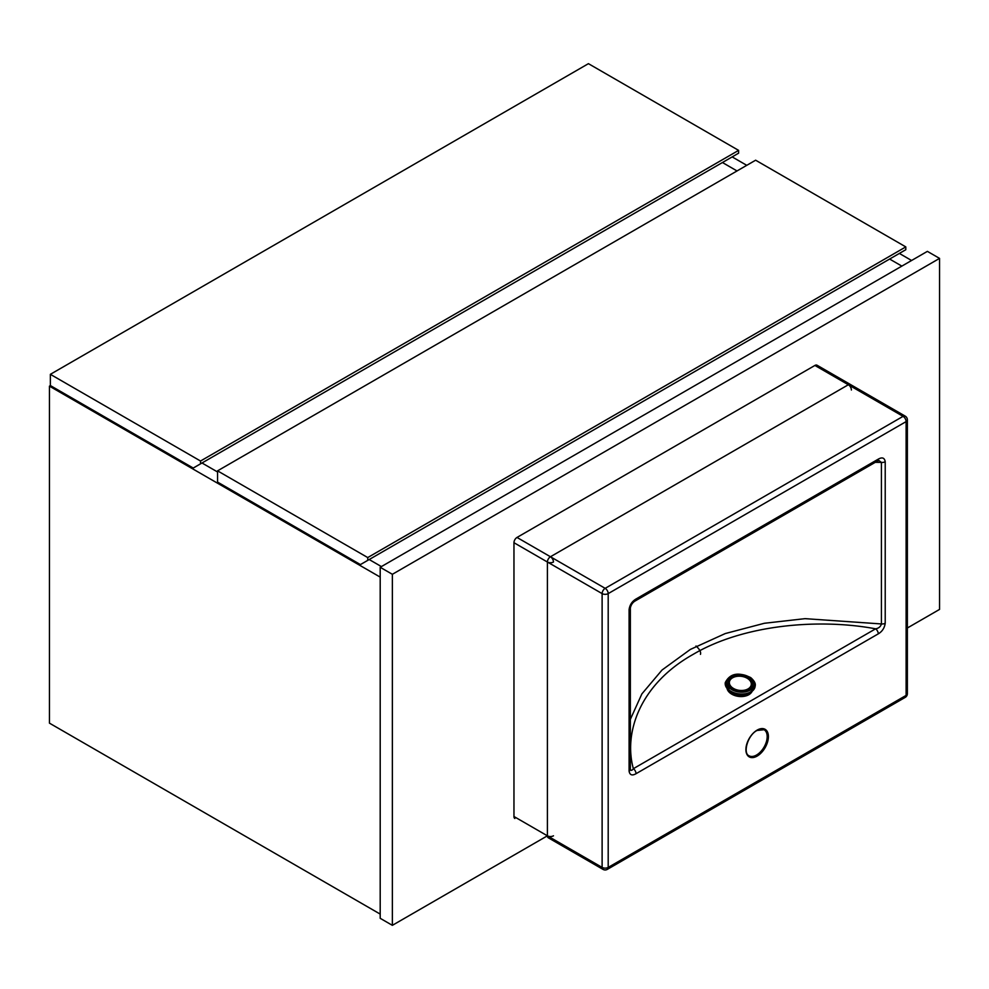 <?xml version="1.0" encoding="UTF-8"?>
<svg xmlns="http://www.w3.org/2000/svg" width="989" height="989" viewBox="0 0 989 989"><rect width="100%" height="100%" fill="white"/><g stroke="black" fill="none" stroke-linecap="round" stroke-linejoin="round"><path stroke-width="1.48" d="M901.857 266.103L889.63 259.056L901.857 266.103M737.028 170.949L722.44 162.517L737.028 170.949M732.169 156.905L746.757 165.324M899.36 253.431L911.586 260.49M201.991 462.988L217.555 471.976L201.991 462.988M369.194 559.527L381.408 566.586L369.194 559.527M380.196 577.106L49.45 386.155L49.45 723.144L380.196 914.096M49.45 386.155L50.427 385.599M367.735 557.561L905.8 246.904L905.8 249.71L360.441 564.583L217.555 482.088L217.555 470.851L367.735 557.561L367.735 560.367M905.8 246.904L755.633 160.206L217.555 470.851M200.532 461.022L738.61 150.377L738.61 153.184L193.238 468.044L50.365 385.562L50.365 374.324L200.532 461.022L200.532 463.841M738.61 150.377L588.43 63.667L50.365 374.324M380.196 567.278L380.196 918.311L392.361 925.333L546.138 836.546L392.361 925.333L380.196 918.311L380.196 567.278L392.361 574.3L392.361 925.333L392.361 574.3L380.196 567.278L927.385 251.367L380.196 567.278M907.37 627.99L939.55 609.409L939.55 258.389L927.385 251.367L939.55 258.389L392.361 574.3L939.55 258.389L939.55 609.409L907.37 627.99M630.352 719.374L641.873 693.907L662.037 670.023L690.359 649.427L725.271 633.553L764.386 623.268L804.997 618.657L881.422 623.948L881.422 462.407A4.302 2.485 180 0 0 885.217 461.715C884.525 457.783 882.213 456.93 878.281 459.143A4.302 2.485 60 0 1 877.391 461.109L878.924 460.515L881.422 462.407L875.29 462.32M630.376 769.652L630.352 769.38A4.302 2.485 180 0 0 630.277 768.947C630.858 770.876 631.884 770.79 633.356 768.688L875.611 628.819A4.302 2.485 60 0 1 878.281 633.85C882.225 631.501 884.537 627.966 885.217 623.255A4.302 2.485 0 0 1 881.422 623.948C880.63 626.667 878.702 628.287 875.611 628.819C820.029 618.372 744.111 624.158 692.943 654.495C640.551 683.955 623.305 731.947 633.356 768.688A4.302 2.485 60 0 1 636.026 773.707C632.095 775.92 629.77 775.067 629.091 771.136L629.091 609.595A4.302 2.485 0 0 0 630.352 607.839L630.352 769.38A4.302 2.485 180 0 1 629.091 771.136M630.352 607.839C631.118 604.687 632.713 602.4 635.136 600.978L635.136 600.978A4.302 2.485 60 0 0 636.026 599C632.07 601.361 629.758 604.885 629.091 609.595M851.393 390.012A4.302 2.485 -120 0 0 848.352 384.746A4.302 2.485 120 0 1 850.503 384.536L817.062 365.238A4.302 2.485 -60 0 0 814.911 365.448L517 537.447A4.302 2.485 -60 0 0 513.959 542.714L513.959 816.506A4.302 2.485 -60 0 0 514.849 818.484A4.302 2.485 -60 0 1 513.959 816.506L547.399 835.816L547.399 562.012L513.959 542.714L513.959 816.506L602.116 867.415L602.116 593.61L513.959 542.714A4.302 2.485 -60 0 1 517 537.447L605.157 588.344L903.068 416.344L814.911 365.448L517 537.447L550.44 556.758L848.352 384.746L814.911 365.448A4.302 2.485 -60 0 1 817.062 365.238L905.219 416.134A4.302 2.485 120 0 0 903.068 416.344A4.302 2.485 -120 0 1 906.109 421.611L608.198 593.61L608.198 867.415L906.109 695.403L906.109 421.611A4.302 2.485 180 0 0 907.37 419.855A4.302 4.302 0 0 0 905.219 416.134M877.391 461.109L635.136 600.978M752.11 691.36A12.894 8.295 -173.5 0 1 730.661 693.45A12.894 8.295 -173.5 0 1 727.063 688.517M750.972 692.152A12.894 8.295 -173.5 0 1 749.402 693.437M749.464 692.955L748.488 693.969A12.894 8.295 -173.5 0 1 731.242 692.782L730.401 691.435M748.562 693.326L747.907 693.549M732.021 692.337L731.242 692.782L731.316 691.979M730.327 692.127A12.894 8.295 -173.5 0 1 727.991 689.543M749.019 755.769A15.045 8.691 120 0 0 756.548 755.027A15.045 8.691 120 0 0 766.376 741.762A15.045 8.691 120 0 0 764.064 729.709L756.968 730.488C747.696 735.148 742.652 753.259 749.019 755.769M757.154 756.078A15.911 9.185 -60 0 1 745.904 749.575A15.911 9.185 -60 0 1 757.154 730.105A15.911 9.185 -60 0 1 768.404 736.595A15.911 9.185 -60 0 1 757.154 756.078M885.217 461.715L885.217 623.255M878.281 633.85L636.026 773.707M636.026 599L878.281 459.143M605.157 588.344A4.302 2.485 120 0 0 602.116 593.61A4.302 2.485 180 0 0 608.198 593.61A4.302 2.485 -120 0 0 605.157 588.344M907.37 693.648A4.302 2.485 180 0 1 906.109 695.403A4.302 2.485 -120 0 1 905.219 697.381A4.302 4.302 0 0 0 907.37 693.648L907.37 419.855M608.198 867.415A4.302 2.485 180 0 1 602.116 867.415A4.302 2.485 -60 0 0 603.006 869.38A4.302 4.302 0 0 0 607.308 869.38A4.302 2.485 -120 0 0 608.198 867.415M747.251 693.623A14.612 9.408 -173.5 0 1 731.291 691.818M725.258 682.731A15.045 9.68 6.5 0 0 725.246 682.892A15.045 9.68 6.5 0 0 729.548 690.73A15.045 9.68 6.5 0 0 745.397 694.043A15.045 9.68 6.5 0 0 755.139 686.279A15.045 9.68 6.5 0 0 755.163 686.119M755.176 685.958A15.045 9.68 -173.5 0 1 745.434 693.722A15.045 9.68 -173.5 0 1 729.585 690.396A15.045 9.68 -173.5 0 1 725.283 682.571L729.61 690.903C742.047 696.713 750.564 695.168 755.139 686.279L755.176 685.958C755.843 683.609 754.347 680.828 750.713 677.601C738.424 671.729 729.956 673.385 725.283 682.571M730.611 688.888A13.759 8.852 6.5 0 0 749.996 690.223A13.759 8.852 6.5 0 0 750.07 677.663A13.759 8.852 6.5 0 0 730.686 676.34A13.759 8.852 6.5 0 0 730.611 688.888M748.994 678.281A12.239 7.875 -173.5 0 1 748.933 689.457A12.239 7.875 -173.5 0 1 731.687 688.27A12.239 7.875 -173.5 0 1 731.749 677.106A12.239 7.875 -173.5 0 1 748.994 678.281M748.067 688.9A11.015 7.084 6.5 0 0 748.117 678.85A11.015 7.084 6.5 0 0 732.602 677.786A11.015 7.084 6.5 0 0 732.54 687.837A11.015 7.084 6.5 0 0 748.067 688.9M550.44 556.758A4.302 2.485 120 0 0 547.399 562.012A4.302 2.485 180 0 0 553.469 562.012A4.302 2.485 -120 0 0 550.44 556.758M553.469 835.816A4.302 2.485 180 0 1 547.399 835.816A4.302 2.485 -60 0 0 548.289 837.782L603.006 869.38M905.219 697.381L607.308 869.38M700.459 654.359C701.127 652.023 699.631 649.241 695.996 646.002"/></g></svg>
